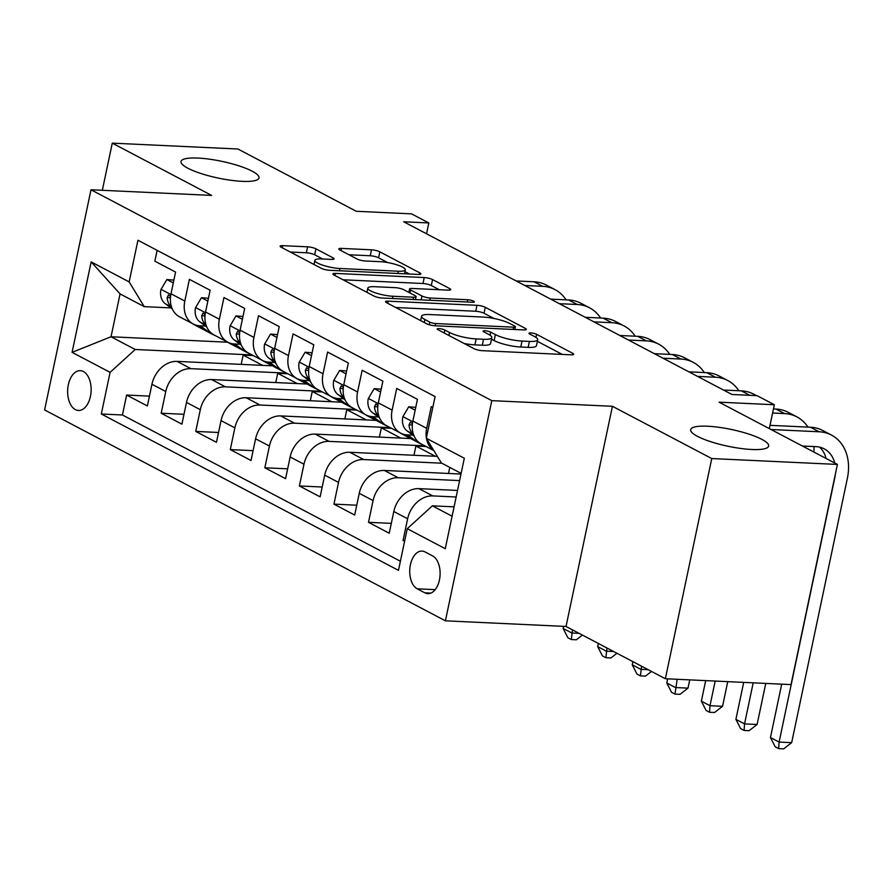 <?xml version="1.0" encoding="UTF-8"?>
<svg xmlns="http://www.w3.org/2000/svg" width="892" height="892" viewBox="0 0 892 892"><rect width="100%" height="100%" fill="white"/><g stroke="black" fill="none" stroke-linecap="round" stroke-linejoin="round"><path stroke-width="1.34" d="M439.02 328.613A4.282 0.914 11.9 0 0 437.203 328.981A4.282 0.914 11.9 0 0 437.939 329.705L473.975 348.66A6.11 1.316 11.9 0 0 482.293 350.679L571.092 354.826A6.11 1.316 11.9 0 0 573.679 354.302A6.11 1.316 11.9 0 0 572.631 353.277L536.594 334.31A4.282 0.914 11.9 0 0 530.773 332.906A4.282 0.914 11.9 0 0 528.956 333.273A4.282 0.914 11.9 0 0 529.692 333.987L534.353 336.44A19.557 4.204 11.9 0 1 537.709 339.74A19.557 4.204 11.9 0 1 529.424 341.413L522.021 341.067A19.557 4.204 11.9 0 1 495.383 334.623L490.723 332.17A4.282 0.914 11.9 0 0 484.891 330.754A4.282 0.914 11.9 0 0 483.085 331.122A4.282 0.914 11.9 0 0 483.81 331.846L488.482 334.299A19.557 4.204 11.9 0 1 491.827 337.6A19.557 4.204 11.9 0 1 483.542 339.272L476.15 338.927A19.557 4.204 11.9 0 1 449.512 332.482L444.84 330.029A4.282 0.914 11.9 0 0 439.02 328.613M242.133 181.344A39.85 8.552 11.9 0 0 259.014 177.932A39.85 8.552 11.9 0 0 238.967 165.867A39.85 8.552 11.9 0 0 197.901 158.074A39.85 8.552 11.9 0 0 181.02 161.497A39.85 8.552 11.9 0 0 201.068 173.55A39.85 8.552 11.9 0 0 242.133 181.344M751.778 449.49A39.85 8.552 11.9 0 0 768.659 446.078A39.85 8.552 11.9 0 0 748.622 434.025A39.85 8.552 11.9 0 0 707.557 426.22A39.85 8.552 11.9 0 0 690.676 429.643A39.85 8.552 11.9 0 0 710.723 441.696A39.85 8.552 11.9 0 0 751.778 449.49M75.374 409.606A19.925 11.741 -87.3 0 0 78.463 410.465A19.925 11.741 -87.3 0 0 90.884 393.773A19.925 11.741 -87.3 0 0 83.402 371.529A19.925 11.741 -87.3 0 0 80.325 370.659A19.925 11.741 -87.3 0 0 67.892 387.351A19.925 11.741 -87.3 0 0 75.374 409.606M315.935 248.835A6.11 1.316 11.9 0 0 307.617 246.828L282.708 245.657A6.11 1.316 11.9 0 0 280.11 246.181A6.11 1.316 11.9 0 0 281.158 247.218L321.187 268.269A6.11 1.316 11.9 0 0 329.505 270.287L418.303 274.435A6.11 1.316 11.9 0 0 420.89 273.911A6.11 1.316 11.9 0 0 419.842 272.885L379.825 251.823A6.11 1.316 11.9 0 0 371.496 249.816L341.402 248.4A6.11 1.316 11.9 0 0 338.815 248.924A6.11 1.316 11.9 0 0 339.863 249.961L356.99 258.97A6.11 1.316 11.9 0 0 365.319 260.988L380.237 261.679A16.346 3.512 11.9 0 1 397.085 264.879A16.346 3.512 11.9 0 1 405.314 269.83A16.346 3.512 11.9 0 1 398.389 271.224L339.93 268.492A16.346 3.512 11.9 0 1 323.082 265.303A16.346 3.512 11.9 0 1 314.854 260.353A16.346 3.512 11.9 0 1 321.778 258.948L331.523 259.405A6.11 1.316 11.9 0 0 334.11 258.881A6.11 1.316 11.9 0 0 333.062 257.855L315.935 248.835L314.686 254.789A6.11 1.316 11.9 0 0 306.357 252.77L290.301 252.023M711.76 458.555L612.425 406.295L566.03 626.463L665.365 678.734L711.76 458.555L837.41 464.431L719.063 402.169L774.345 404.745L757.074 395.658L731.942 394.487L403.697 221.774L428.818 222.955L411.547 213.857L356.265 211.281L237.919 149.009L112.281 143.144L102.335 190.297M612.425 406.295L491.804 400.653L90.995 189.773L211.616 195.404L112.281 143.144M388.176 301.162A6.11 1.316 11.9 0 0 385.589 301.686A6.11 1.316 11.9 0 0 386.637 302.711L426.655 323.774A6.11 1.316 11.9 0 0 434.984 325.781L523.782 329.928A6.11 1.316 11.9 0 0 526.369 329.404A6.11 1.316 11.9 0 0 525.321 328.379L485.304 307.327A6.11 1.316 11.9 0 0 476.975 305.309L388.176 301.162L387.73 303.291M373.926 296.021L333.898 274.959A6.11 1.316 11.9 0 1 332.85 273.933A6.11 1.316 11.9 0 1 335.437 273.409L424.235 277.557A6.11 1.316 11.9 0 1 432.564 279.575L449.691 288.584A6.11 1.316 11.9 0 1 450.739 289.61A6.11 1.316 11.9 0 1 448.152 290.134L412.137 288.462A6.11 1.316 11.9 0 0 409.551 288.986A6.11 1.316 11.9 0 0 410.599 290.012L421.961 295.988A6.11 1.316 11.9 0 0 430.278 298.006L467.776 299.757A4.282 0.914 11.9 0 1 472.18 300.593A4.282 0.914 11.9 0 1 474.332 301.886A4.282 0.914 11.9 0 1 472.526 302.254L382.244 298.04A6.11 1.316 11.9 0 1 373.926 296.021M837.41 464.431L791.014 684.599L665.365 678.734M149.432 396.126L126.631 395.056L147.358 405.96L151.941 384.24L165.756 391.521A24.909 19.401 -62.2 0 1 190.877 368.652L286.6 373.124M183.986 414.301L161.184 413.23L181.912 424.146L186.495 402.426L200.31 409.696A24.909 19.401 -62.2 0 1 225.431 386.838L321.153 391.309M218.54 432.486L195.738 431.416L216.466 442.32L221.038 420.6L234.864 427.87A24.909 19.401 -62.2 0 1 259.985 405.013L355.707 409.484M253.094 450.661L230.292 449.59L251.02 460.506L255.591 438.786L269.417 446.056A24.909 19.401 -62.2 0 1 294.538 423.187L390.261 427.669M287.648 468.835L264.835 467.776L285.574 478.681L290.145 456.96L303.971 464.23A24.909 19.401 -62.2 0 1 329.092 441.373L424.815 445.844M322.202 487.021L299.389 485.95L320.128 496.866L324.699 475.146L338.525 482.416A24.909 19.401 -62.2 0 1 363.646 459.547L441.808 463.204M356.755 505.195L333.942 504.136L354.682 515.041L359.253 493.321L373.079 500.59A24.909 19.401 -62.2 0 1 398.189 477.733L459.603 480.598M391.298 523.381L368.496 522.311L389.224 533.226L393.807 511.506A24.909 19.401 -62.2 0 1 418.928 488.638L457.529 490.444M432.81 407.421L431.26 406.607L426.688 428.327A24.909 19.401 -62.2 0 0 426.365 437.972M433.835 450.594L421.37 444.038A24.909 19.401 -62.2 0 1 412.862 421.057L417.445 399.337L396.717 388.421L392.134 410.142A24.909 19.401 -62.2 0 0 400.642 433.122A24.909 19.401 -62.2 0 0 407.22 434.883L412.851 435.151M400.642 433.122L386.816 425.852A24.909 19.401 117.8 0 1 378.32 402.872L382.891 381.152L362.163 370.247L357.58 391.967A24.909 19.401 -62.2 0 0 366.088 414.947A24.909 19.401 -62.2 0 0 372.666 416.709L378.297 416.965M366.088 414.947L352.262 407.677A24.909 19.401 117.8 0 1 343.766 384.697L348.337 362.977L327.609 352.061L323.027 373.781A24.909 19.401 -62.2 0 0 331.534 396.762A24.909 19.401 -62.2 0 0 338.113 398.523L343.743 398.791M331.534 396.762L317.719 389.492A24.909 19.401 117.8 0 1 309.212 366.512L313.783 344.791L293.055 333.887L288.473 355.607A24.909 19.401 -62.2 0 0 296.98 378.587A24.909 19.401 -62.2 0 0 303.559 380.349L309.19 380.616M296.98 378.587L283.165 371.317A24.909 19.401 117.8 0 1 274.658 348.337L279.229 326.617L258.502 315.712L253.919 337.421A24.909 19.401 -62.2 0 0 262.426 360.413A24.909 19.401 -62.2 0 0 269.016 362.163L274.636 362.431M262.426 360.413L248.612 353.132A24.909 19.401 117.8 0 1 240.104 330.151L244.676 308.431L223.948 297.527L219.376 319.247A24.909 19.401 -62.2 0 0 227.873 342.227A24.909 19.401 -62.2 0 0 234.462 343.989L240.093 344.256M227.873 342.227L214.058 334.957A24.909 19.401 117.8 0 1 205.55 311.977L210.133 290.257L189.394 279.352L184.822 301.072A24.909 19.401 -62.2 0 0 193.33 324.052A24.909 19.401 -62.2 0 0 199.908 325.814L205.539 326.071M151.941 384.24A24.909 19.401 117.8 0 1 177.051 361.383L272.595 365.843M186.495 402.426A24.909 19.401 117.8 0 1 211.605 379.557L307.149 384.028M221.038 420.6A24.909 19.401 117.8 0 1 246.159 397.743L341.703 402.203M255.591 438.786A24.909 19.401 117.8 0 1 280.712 415.917L376.257 420.388M290.145 456.96A24.909 19.401 117.8 0 1 315.266 434.103L410.799 438.563M324.699 475.146A24.909 19.401 117.8 0 1 349.82 452.277L437.359 456.37M359.253 493.321A24.909 19.401 117.8 0 1 384.374 470.463L460.986 474.042M432.609 555.917L425.005 551.914A19.301 11.373 -87.3 0 0 422.016 551.089A19.301 11.373 -87.3 0 0 409.986 567.256A19.301 11.373 -87.3 0 0 417.233 588.809L424.826 592.812A19.301 11.373 -87.3 0 0 427.814 593.648A19.301 11.373 -87.3 0 0 439.856 577.481A19.301 11.373 -87.3 0 0 432.609 555.917M491.804 400.653L445.409 620.821L44.6 409.941L90.995 189.773M126.631 395.056L122.427 414.992L101.32 414L398.468 570.345L407.254 528.7L432.375 505.831L454.073 506.846M101.32 414L110.095 372.354L72.085 352.351L91.151 261.902L129.162 281.905L137.937 240.249L435.084 396.594L426.309 438.251L464.319 458.243L445.264 548.692L407.254 528.7M404.745 540.574L403.05 540.496L407.622 518.776A24.909 19.401 -62.2 0 1 432.743 495.907L456.147 497M433.746 450.438A24.909 19.401 -62.2 0 1 426.454 438.474M157.126 250.34L154.84 261.166L175.579 272.071L170.996 293.791A24.909 19.401 117.8 0 0 179.504 316.772L193.33 324.052M368.496 522.311L373.079 500.59M333.942 504.136L338.525 482.416M299.389 485.95L303.971 464.23M264.835 467.776L269.417 446.056M230.292 449.59L234.864 427.87M195.738 431.416L200.31 409.696M161.184 413.23L165.756 391.521M122.427 414.992L400.397 561.235M403.05 540.496L404.589 541.31M227.661 342.216L111.032 336.763L135.216 349.486L252.057 354.949M432.375 505.831L452.099 516.212M461.131 473.373L441.395 462.993L426.309 438.251M566.03 626.463L445.409 620.821M426.532 233.793L428.818 222.955M769.317 428.606L774.345 404.745M170.985 307.896L144.248 306.647L120.063 293.914L111.032 336.763L72.085 352.351M449.791 467.408L448.509 473.451M426.064 446.502L415.906 446.033L413.955 455.277M435.385 456.28L415.906 446.033M391.521 428.327L381.352 427.848L379.412 437.102M400.831 438.095L381.352 427.848M356.967 410.142L346.798 409.673L344.858 418.917M366.277 419.92L346.798 409.673M322.413 391.967L312.245 391.488L310.305 400.742M331.724 401.735L312.245 391.488M287.86 373.781L277.702 373.313L275.751 382.557M297.181 383.56L277.702 373.313M129.162 281.905L144.248 306.647M135.216 349.486L110.095 372.354M253.306 355.607L243.148 355.127L241.197 364.382M262.627 365.374L243.148 355.127M91.151 261.902L120.063 293.914M464.096 343.465A19.557 4.204 11.9 0 0 474.89 344.881L476.15 338.927M491.827 337.6L490.578 343.543A19.557 4.204 11.9 0 1 482.293 345.226L474.89 344.881M537.709 339.74L536.449 345.683A19.557 4.204 11.9 0 1 528.164 347.367L520.772 347.021A19.557 4.204 11.9 0 1 494.135 340.577L491.492 339.183M562.239 354.414L537.374 341.324M493.923 318.466L484.044 313.27A6.11 1.316 11.9 0 0 475.726 311.252L395.78 307.517M429.832 322.123A4.282 0.914 11.9 0 0 435.664 323.54L513.602 327.186A4.282 0.914 11.9 0 0 515.42 326.818A4.282 0.914 11.9 0 0 514.684 326.093L509.767 323.506A19.557 4.204 11.9 0 0 483.13 317.061L429.855 314.564A19.557 4.204 11.9 0 0 421.57 316.247A19.557 4.204 11.9 0 0 424.915 319.537L429.832 322.123L429.275 324.766M343.041 279.776L422.986 283.511L424.235 277.557M439.288 289.722L431.304 285.529A6.11 1.316 11.9 0 0 422.986 283.511M415.56 299.233L416.308 299.623M374.774 286.711A16.346 3.512 11.9 0 0 367.838 288.116A16.346 3.512 11.9 0 0 376.067 293.055A16.346 3.512 11.9 0 0 392.915 296.255L413.509 297.214A6.11 1.316 11.9 0 0 416.096 296.69A6.11 1.316 11.9 0 0 415.048 295.665L403.686 289.688A6.11 1.316 11.9 0 0 395.368 287.67L374.774 286.711M322.67 258.992L314.686 254.789M387.663 262.56L378.565 257.777A6.11 1.316 11.9 0 0 370.247 255.759L349.006 254.766M409.45 274.022L404.923 271.647M781.704 684.164L770.454 737.528L779.095 742.077L791.661 742.668L847.4 478.157A46.696 36.382 117.8 0 0 831.456 435.073A46.696 36.382 117.8 0 0 819.112 431.773L771.067 429.52M831.456 435.073L822.814 430.524A46.696 36.382 117.8 0 0 810.471 427.223L770.008 425.339M802.41 446.011L815.979 446.647A31.131 24.251 -62.2 0 1 824.208 448.843A31.131 24.251 -62.2 0 1 834.734 463.015M835.414 473.875A31.131 24.251 -62.2 0 1 834.834 477.577L779.095 742.077L778.649 748.622L775.193 746.805L770.454 737.528M819.592 447.137A31.131 24.251 -62.2 0 1 826.092 458.477M791.661 742.668L783.667 748.856L778.649 748.622M415.159 410.175L408.748 406.797L402.783 416.876A16.502 12.856 117.8 0 0 407.22 431.014L414.111 436.077M415.75 407.354L408.748 406.797M807.951 427.112A46.696 36.382 117.8 0 0 796.902 416.887A46.696 36.382 117.8 0 0 784.559 413.587L772.606 413.029M796.902 416.887L788.26 412.349A46.696 36.382 117.8 0 0 775.917 409.049L773.464 408.926M412.438 423.711L410.342 422.195L409.027 424.826A16.502 12.856 117.8 0 0 413.375 434.148M743.694 682.391L735.9 719.353L744.541 723.903L757.107 724.482L765.76 683.417M753.194 682.837L744.541 723.903L744.095 730.448L740.639 728.63L735.9 719.353M757.107 724.482L749.113 730.682L744.095 730.448M813.917 452.066A46.696 36.382 117.8 0 0 813.939 446.546M380.605 391.989L374.194 388.622L368.24 398.702A16.502 12.856 117.8 0 0 372.666 412.84L379.568 417.902M399.627 432.598A47.633 37.107 117.8 0 0 402.27 434.17L408.837 437.626A47.633 37.107 117.8 0 0 410.956 438.63M407.622 434.906L415.884 440.971A47.633 37.107 117.8 0 0 419.541 443.257A47.633 37.107 117.8 0 0 422.34 444.539M381.196 389.168L374.194 388.622M756.483 395.635L753.707 394.164A46.696 36.382 117.8 0 0 741.363 390.863L723.479 390.027M403.875 434.382L405.18 435.329A47.633 37.107 117.8 0 0 408.837 437.626M419.541 443.257L412.985 439.801A47.633 37.107 -62.2 0 1 409.317 437.515L405.514 434.716M377.885 405.525L375.788 404.02L374.484 406.652A16.502 12.856 117.8 0 0 378.821 415.973M705.683 680.618L701.357 701.168L709.987 705.717L722.553 706.308L727.749 681.644M715.183 681.053L709.987 705.717L709.541 712.262L706.085 710.445L701.357 701.168M722.553 706.308L714.559 712.496L709.541 712.262M346.051 373.815L339.64 370.436L333.686 380.516A16.502 12.856 117.8 0 0 338.113 394.654L345.014 399.716M365.073 414.412A47.633 37.107 117.8 0 0 367.716 415.984L374.283 419.441A47.633 37.107 117.8 0 0 376.402 420.444M373.079 416.731L381.33 422.786A47.633 37.107 117.8 0 0 384.987 425.071A47.633 37.107 117.8 0 0 387.786 426.365M346.653 370.994L339.64 370.436M738.844 390.752A46.696 36.382 117.8 0 0 727.794 380.527A46.696 36.382 117.8 0 0 715.451 377.227L697.566 376.391M727.794 380.527L719.153 375.989A46.696 36.382 117.8 0 0 706.821 372.689L688.925 371.853M369.321 416.207L370.626 417.155A47.633 37.107 117.8 0 0 374.283 419.441M384.987 425.071L378.431 421.626A47.633 37.107 -62.2 0 1 374.763 419.329L370.96 416.542M343.331 387.351L341.235 385.835L339.93 388.466A16.502 12.856 117.8 0 0 344.267 397.787M667.673 678.834L666.803 682.993L675.434 687.542L688 688.122L689.739 679.871M677.173 679.28L674.988 694.087L671.531 692.27L666.803 682.993M688 688.122L680.016 694.322L674.988 694.087M311.498 355.629L305.086 352.262L299.132 362.342A16.502 12.856 117.8 0 0 303.559 376.48L310.461 381.542M330.531 396.238A47.633 37.107 117.8 0 0 333.162 397.81L339.729 401.266A47.633 37.107 117.8 0 0 341.848 402.27M338.525 398.546L346.776 404.611A47.633 37.107 117.8 0 0 350.445 406.897A47.633 37.107 117.8 0 0 353.232 408.179M312.1 352.808L305.086 352.262M704.301 372.566A46.696 36.382 117.8 0 0 693.24 362.353A46.696 36.382 117.8 0 0 680.897 359.052L663.012 358.216M693.24 362.353L684.599 357.803A46.696 36.382 117.8 0 0 672.267 354.503L654.371 353.667M334.779 398.022L336.072 398.969A47.633 37.107 117.8 0 0 339.729 401.266M350.445 406.897L343.877 403.44A47.633 37.107 -62.2 0 1 340.22 401.155L336.407 398.356M308.777 369.165L306.681 367.66L305.376 370.292A16.502 12.856 117.8 0 0 309.714 379.613M632.907 661.652L632.25 664.808L640.891 669.357L648.205 669.702M641.549 666.201L640.434 675.902L636.977 674.084L632.25 664.808M651.517 671.442L645.462 676.136L640.434 675.902M276.955 337.455L270.544 334.076L264.578 344.156A16.502 12.856 117.8 0 0 269.005 358.294L275.907 363.356M295.977 378.052A47.633 37.107 117.8 0 0 298.608 379.624L305.175 383.081A47.633 37.107 117.8 0 0 307.294 384.084M303.971 380.371L312.222 386.426A47.633 37.107 117.8 0 0 315.891 388.722A47.633 37.107 117.8 0 0 318.678 390.005M277.546 334.634L270.544 334.076M669.747 354.392A46.696 36.382 117.8 0 0 658.686 344.178A46.696 36.382 117.8 0 0 646.343 340.867L628.459 340.03M658.686 344.178L650.045 339.629A46.696 36.382 117.8 0 0 637.713 336.329L619.817 335.492M300.225 379.847L301.518 380.795A47.633 37.107 117.8 0 0 305.175 383.081M315.891 388.722L309.323 385.266A47.633 37.107 -62.2 0 1 305.666 382.98L301.853 380.182M274.223 350.991L272.127 349.474L270.822 352.106A16.502 12.856 117.8 0 0 275.16 361.438M598.365 643.478L597.696 646.633L606.337 651.182L613.651 651.517M606.995 648.016L605.88 657.727L602.423 655.91L597.696 646.633M616.963 653.267L610.909 657.962L605.88 657.727M242.401 319.269L235.99 315.902L230.025 325.981A16.502 12.856 117.8 0 0 234.451 340.12L241.353 345.182M261.423 359.877A47.633 37.107 117.8 0 0 264.054 361.45L270.622 364.906A47.633 37.107 117.8 0 0 272.74 365.91M269.417 362.185L277.68 368.251A47.633 37.107 117.8 0 0 281.337 370.537A47.633 37.107 117.8 0 0 284.124 371.819M242.992 316.448L235.99 315.902M635.193 336.206A46.696 36.382 117.8 0 0 624.132 325.993A46.696 36.382 117.8 0 0 611.801 322.692L593.905 321.856M624.132 325.993L615.502 321.443A46.696 36.382 117.8 0 0 603.159 318.143L585.275 317.307M265.671 361.661L266.964 362.609A47.633 37.107 117.8 0 0 270.622 364.906M281.337 370.537L274.769 367.08A47.633 37.107 -62.2 0 1 271.112 364.795L267.299 361.996M239.669 332.805L237.573 331.3L236.269 333.931A16.502 12.856 117.8 0 0 240.606 343.253M563.588 626.351L563.142 628.459L571.783 632.997L579.098 633.342M572.441 629.841L571.326 639.542L567.87 637.724L563.142 628.459M582.409 635.082L576.355 639.787L571.326 639.542M207.847 301.095L201.436 297.716L195.471 307.807A16.502 12.856 117.8 0 0 199.897 321.934L206.799 326.996M226.869 341.692A47.633 37.107 117.8 0 0 229.5 343.264L236.068 346.72A47.633 37.107 117.8 0 0 238.186 347.724M234.864 344.011L243.126 350.065A47.633 37.107 117.8 0 0 246.783 352.362A47.633 37.107 117.8 0 0 249.57 353.645M208.438 298.274L201.436 297.716M600.639 318.031A46.696 36.382 117.8 0 0 589.579 307.818A46.696 36.382 117.8 0 0 577.247 304.507L559.351 303.681M589.579 307.818L580.948 303.269A46.696 36.382 117.8 0 0 568.605 299.968L550.721 299.132M231.117 343.487L232.411 344.435A47.633 37.107 117.8 0 0 236.068 346.72M246.783 352.362L240.216 348.906A47.633 37.107 -62.2 0 1 236.558 346.62L232.745 343.821M205.115 314.631L203.019 313.114L201.715 315.746A16.502 12.856 117.8 0 0 206.052 325.078M173.293 282.909L166.882 279.542L160.917 289.621A16.502 12.856 117.8 0 0 165.343 303.759L172.245 308.822M192.315 323.517A47.633 37.107 117.8 0 0 194.958 325.089L201.514 328.546A47.633 37.107 117.8 0 0 203.632 329.549M200.31 325.825L208.572 331.891A47.633 37.107 117.8 0 0 212.229 334.177A47.633 37.107 117.8 0 0 215.017 335.459M173.884 280.088L166.882 279.542M566.086 299.846A46.696 36.382 117.8 0 0 555.025 289.632A46.696 36.382 117.8 0 0 542.693 286.332L524.797 285.496M555.025 289.632L546.395 285.094A46.696 36.382 117.8 0 0 534.052 281.783L516.167 280.947M196.563 325.301L197.857 326.249A47.633 37.107 117.8 0 0 201.514 328.546M212.229 334.177L205.662 330.72A47.633 37.107 -62.2 0 1 202.005 328.434L198.191 325.636M170.562 296.445L168.476 294.94L167.161 297.571A16.502 12.856 117.8 0 0 171.509 306.893M177.051 361.383L190.877 368.652M211.605 379.557L225.431 386.838M246.159 397.743L259.985 405.013M280.712 415.917L294.538 423.187M315.266 434.103L329.092 441.373M349.82 452.277L363.646 459.547M384.374 470.463L398.189 477.733M418.928 488.638L432.743 495.907M412.862 421.057L426.688 428.327M170.996 293.791L184.822 301.072M205.55 311.977L219.376 319.247M240.104 330.151L253.919 337.421M274.658 348.337L288.473 355.607M309.212 366.512L323.027 373.781M343.766 384.697L357.58 391.967M378.32 402.872L392.134 410.142M393.807 511.506L407.622 518.776M430.869 593.091L424.826 592.812M435.196 589.645L417.233 588.809M448.877 335.459L449.512 332.482M482.293 345.226L483.542 339.272M490.076 335.247L490.723 332.17M494.135 340.577L495.383 334.623M520.772 347.021L522.021 341.067M528.164 347.367L529.424 341.413M535.947 337.388L536.594 334.31M572.307 354.826L572.631 353.277M444.216 333.006L444.84 330.029M475.726 311.252L476.975 305.309M484.044 313.27L485.304 307.327M524.998 329.928L525.321 328.379M435.185 325.792L435.664 323.54M513.134 329.438L513.602 327.186M424.291 322.525L424.915 319.537M334.991 275.539L335.437 273.409M431.304 285.529L432.564 279.575M449.367 290.134L449.691 288.584M409.963 292.989L410.599 290.012M421.147 299.857L421.961 295.988M429.81 300.258L430.278 298.006M467.297 302.009L467.776 299.757M392.435 298.508L392.915 296.255M413.029 299.478L413.509 297.214M332.738 259.405L333.062 257.855M339.451 270.755L339.93 268.492M397.91 273.487L398.389 271.224M340.956 250.529L341.402 248.4M370.247 255.759L371.496 249.816M378.565 257.777L379.825 251.823M419.519 274.435L419.842 272.885M282.251 247.786L282.708 245.657M306.357 252.77L307.617 246.828M819.112 431.773L810.471 427.223M412.728 421.782L402.939 416.631M784.559 413.587L775.917 409.049M413.409 434.27L407.22 431.014M412.316 424.982L409.027 424.826M378.175 403.597L368.385 398.445M749.837 395.323L741.363 390.863M405.18 435.329L402.649 434.003M415.884 440.971L409.317 437.515M378.866 416.096L372.666 412.84M377.762 406.797L374.484 406.652M343.621 385.422L333.831 380.271M715.451 377.227L706.821 372.689M370.626 417.155L368.095 415.828M381.33 422.786L374.763 419.329M344.312 397.91L338.113 394.654M343.208 388.622L339.93 388.466M309.067 367.236L299.277 362.085M680.897 359.052L672.267 354.503M336.072 398.969L333.541 397.642M346.776 404.611L340.22 401.155M309.758 379.736L303.559 376.48M308.654 370.436L305.376 370.292M274.513 349.062L264.723 343.911M646.343 340.867L637.713 336.329M301.518 380.795L298.987 379.468M312.222 386.426L305.666 382.98M275.204 361.561L269.005 358.294M274.1 352.262L270.822 352.106M239.959 330.876L230.169 325.725M611.801 322.692L603.159 318.143M266.964 362.609L264.433 361.282M277.68 368.251L271.112 364.795M240.65 343.375L234.451 340.12M239.547 334.076L236.269 333.931M205.405 312.702L195.616 307.55M577.247 304.507L568.605 299.968M232.411 344.435L229.891 343.108M243.126 350.065L236.558 346.62M206.097 325.201L199.897 321.934M205.004 315.902L201.715 315.746M170.851 294.516L161.062 289.365M542.693 286.332L534.052 281.783M197.857 326.249L195.337 324.922M208.572 331.891L202.005 328.434M171.543 307.015L165.343 303.759M170.45 297.716L167.161 297.571M514.851 329.516L515.42 326.818M420.645 320.607L421.57 316.247M408.826 292.398L409.551 288.986M366.947 292.353L367.838 288.116M415.494 299.589L416.096 296.69M313.984 264.489L314.854 260.353M404.477 273.788L405.314 269.83"/></g></svg>
